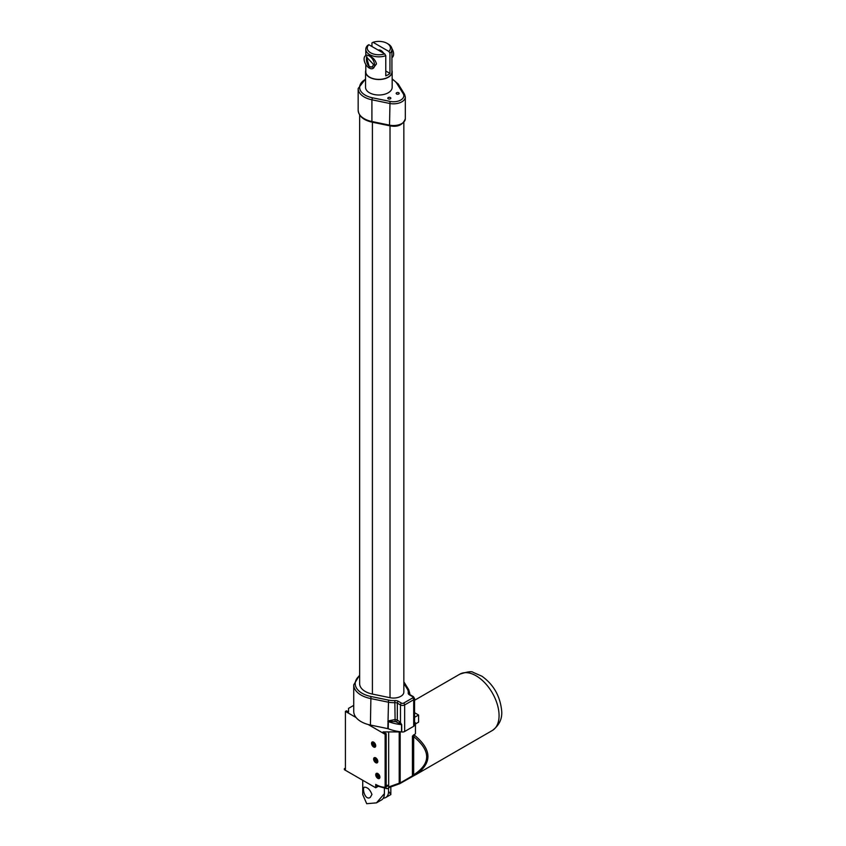 <?xml version="1.0" encoding="UTF-8"?>
<svg xmlns="http://www.w3.org/2000/svg" width="846" height="846" viewBox="0 0 846 846"><rect width="100%" height="100%" fill="white"/><g stroke="black" fill="none" stroke-linecap="round" stroke-linejoin="round"><path stroke-width="1.27" d="M403.849 122.384L403.849 692.07A10.342 5.975 180 0 1 390.017 697.707L372.409 694.08A19.215 11.093 180 0 1 359.645 683.621L359.645 114.993M392.163 71.836L392.163 87.328A13.303 7.677 180 0 1 383.957 94.424A13.303 7.677 180 0 1 369.459 92.764A13.303 7.677 180 0 1 365.557 87.328L365.557 71.836A13.303 7.677 0 0 0 369.459 77.261A13.303 7.677 0 0 0 383.957 78.932A13.303 7.677 0 0 0 392.163 71.836A13.303 7.677 0 0 0 391.931 70.398M396.605 93.98A1.512 0.878 180 0 1 396.161 93.367A1.512 0.878 180 0 1 397.102 92.563A1.512 0.878 180 0 1 398.752 92.753A1.512 0.878 180 0 1 399.196 93.367A1.512 0.878 180 0 1 398.255 94.17A1.512 0.878 180 0 1 396.605 93.98M388.251 98.813A1.512 0.878 180 0 1 387.806 98.199A1.512 0.878 180 0 1 388.737 97.385A1.512 0.878 180 0 1 390.387 97.576A1.512 0.878 180 0 1 390.831 98.199A1.512 0.878 180 0 1 389.9 99.003A1.512 0.878 180 0 1 388.251 98.813M365.8 70.398A13.303 7.677 0 0 0 365.557 71.836M371.954 46.509L371.954 42.882L373.033 42.3L388.874 51.447L389.953 53.277A13.071 7.54 0 0 0 391.931 49.29L391.931 71.836A13.071 7.54 180 0 1 383.862 78.805A13.071 7.54 180 0 1 369.628 77.166A13.071 7.54 180 0 1 365.8 71.836L365.8 64.433M367.777 45.303A13.071 7.54 0 0 0 365.8 49.29A13.071 7.54 0 0 0 369.628 54.62A13.071 7.54 0 0 0 385.776 55.688L384.697 53.858L368.845 44.711L367.777 45.303M391.931 49.29A13.071 7.54 0 0 0 388.103 43.95L387.056 43.347A11.59 6.694 180 0 1 388.874 51.447M389.953 53.277L389.953 73.412A13.071 7.54 180 0 1 385.776 75.823L385.776 55.688M365.631 55.635L366.699 55.022L369.628 55.825C373.308 57.74 375.592 60.447 376.47 63.947L373.023 68.431A7.392 4.272 60 0 1 365.631 64.169A7.392 4.272 60 0 1 365.631 55.635A7.392 4.272 60 0 1 371.331 57.613A7.392 4.272 60 0 1 374.556 65.047A7.392 4.272 60 0 1 373.023 68.431M389.953 73.412L385.776 71.001M378.183 50.104A5.911 3.416 60 0 1 383.714 53.298M384.697 53.858A11.59 6.694 180 0 1 370.664 52.812A11.59 6.694 180 0 1 368.845 44.711M373.033 42.3A11.59 6.694 180 0 1 387.056 43.347M391.857 48.508A7.392 4.272 60 0 1 393.623 54.049A7.392 4.272 60 0 1 392.089 57.433L391.931 57.517M372.6 66.929L369.628 66.697C367.397 64.751 366.339 62.149 366.445 58.871L366.878 56.714M373.509 64.444L372.282 67.151L369.332 66.866L366.371 56.915L373.509 64.444M375.899 758.851L376.66 760.385M377.993 774.545L378.744 776.068M373.816 743.158L374.567 744.692M374.588 759.613L375.159 758.799L376.301 759.454L376.872 760.924L376.301 761.738L374.588 759.613L375.571 759.042M376.47 760.321L375.159 761.083M376.682 775.306L377.253 774.492L378.384 775.148L378.955 776.617L378.384 777.432L376.682 775.306L377.665 774.735M378.564 776.015L377.253 776.765M372.494 743.92L373.065 743.105L374.207 743.771L374.778 745.241L374.207 746.045L372.494 743.92L373.488 743.348M374.387 744.628L373.065 745.389M376.999 761.009A1.808 1.036 60 0 1 375.085 761.178A1.808 1.036 60 0 1 375.085 758.629A1.808 1.036 60 0 1 376.999 761.009M379.093 776.691A1.808 1.036 60 0 1 377.179 776.871A1.808 1.036 60 0 1 377.179 774.312A1.808 1.036 60 0 1 379.093 776.691M374.915 745.315A1.808 1.036 60 0 1 373.001 745.485A1.808 1.036 60 0 1 373.001 742.936A1.808 1.036 60 0 1 374.915 745.315M374.736 757.614L374.81 757.572A2.792 1.618 -120 0 0 374.736 757.614A2.792 1.618 -120 0 0 374.154 758.894A2.792 1.618 -120 0 0 375.37 761.707A2.792 1.618 -120 0 0 377.528 762.458A2.792 1.618 -120 0 0 377.612 762.394L377.528 762.458M376.83 773.307L376.904 773.265A2.792 1.618 -120 0 0 376.83 773.307A2.792 1.618 -120 0 0 376.248 774.587A2.792 1.618 -120 0 0 377.464 777.4A2.792 1.618 -120 0 0 379.621 778.14A2.792 1.618 -120 0 0 379.706 778.087L379.621 778.14M372.642 741.921L372.726 741.879A2.792 1.618 -120 0 0 372.642 741.921A2.792 1.618 -120 0 0 372.06 743.2A2.792 1.618 -120 0 0 373.287 746.013A2.792 1.618 -120 0 0 375.434 746.764A2.792 1.618 -120 0 0 375.518 746.711L375.434 746.764M371.944 794.447L370.252 797.429C365.06 800.834 361.908 788.176 364.34 787.192C367.492 787.15 370.03 789.572 371.944 794.447M390.81 794.584L388.568 791.232A13.726 7.931 -120 0 1 385.723 797.524L390.81 794.584M383.312 798.159A13.726 7.931 -120 0 0 385.723 797.524M388.568 787.943L388.568 791.232M384.391 793.654A13.726 7.931 60 0 1 381.546 799.935L376.459 802.875L384.391 793.654L384.391 788.779M362.733 780.287L362.733 794.574L366.709 803.7L376.459 802.865M389.34 787.446L399.746 783.703A1.481 1.481 0 0 0 399.862 783.639A1.481 0.857 -120 0 0 400.169 782.962A1.481 0.857 180 0 1 399.206 783.216L399.767 783.682A1.481 0.857 -120 0 0 399.862 783.639L414.529 775.327A1.481 0.624 -116.2 0 1 414.529 775.327A1.481 0.624 -116.2 0 1 413.673 774.851L412.414 775.888A1.481 0.857 60 0 1 412.108 776.565L412.108 776.565A1.481 0.857 60 0 1 412.023 776.607L416.539 774.259C432.369 762.458 431.703 749.471 414.561 735.28L413.673 736.633C430.995 750.804 430.995 763.536 413.673 774.851L413.673 736.633L412.414 736.073L415.449 733.746L415.449 722.854L414.561 722.347M386.178 785.225L388.663 785.384L386.178 786.822L386.178 733.715L383.048 731.906L399.206 731.927L399.206 783.216L388.663 786.97L388.663 732.287M389.752 787.266L388.663 786.97L389.752 787.266L399.703 783.713M375.73 757.857A2.961 1.703 60 0 1 377.654 760.459A2.961 1.703 60 0 1 377.21 762.828A2.961 1.703 60 0 1 375.73 762.68A2.961 1.703 60 0 1 373.795 760.078A2.961 1.703 60 0 1 374.249 757.709A2.961 1.703 60 0 1 375.73 757.857M377.813 773.54A2.961 1.703 60 0 1 379.748 776.152A2.961 1.703 60 0 1 379.294 778.521A2.961 1.703 60 0 1 377.813 778.373A2.961 1.703 60 0 1 375.888 775.771A2.961 1.703 60 0 1 376.343 773.403A2.961 1.703 60 0 1 377.813 773.54M373.636 742.164A2.961 1.703 60 0 1 375.571 744.766A2.961 1.703 60 0 1 375.116 747.134A2.961 1.703 60 0 1 373.636 746.997A2.961 1.703 60 0 1 371.701 744.385A2.961 1.703 60 0 1 372.155 742.016A2.961 1.703 60 0 1 373.636 742.164M388.198 728.744L388.356 721.321L395.769 721.638L401.543 724.662L401.543 731.906A34.083 19.68 180 0 1 400.063 731.727A34.083 19.68 180 0 1 388.198 728.744A1.481 0.857 0 0 0 387.849 728.639L370.421 725.054A25.126 14.509 180 0 1 368.147 724.504L385.131 734.317L385.131 787.256L387.225 788.726L376.343 785.765A2.961 1.703 -60 0 1 375.73 784.411L375.73 787.785L344.364 769.68L344.364 768.718L345.411 768.115M353.734 705.374L348.552 708.366L348.552 711.994L346.458 710.788L345.411 711.391L345.411 769.321L344.364 768.718M377.834 786.569L375.73 787.785M415.449 723.965L418.58 722.156L418.58 715.007L414.561 712.681M414.561 735.28L413.62 734.804M387.225 788.726L389.541 787.393M414.561 723.362L415.449 722.854M385.131 734.317L386.178 733.715M345.411 711.391L356.134 717.577A25.126 14.509 180 0 1 353.734 711.391L353.734 684.837A25.126 14.509 0 0 0 370.421 698.5L388.039 702.127A16.264 9.391 0 0 0 394.966 702.635A2.961 1.703 180 0 1 397.324 703.121L400.475 704.94A2.961 1.703 0 0 0 404.652 704.94L413.694 699.727L413.694 726.28L404.652 731.494A2.961 1.703 180 0 1 401.713 731.927L401.713 724.684L400.475 722.685L399.693 723.446M414.561 717.334L418.58 715.007M400.063 731.727A1.481 0.857 180 0 1 399.206 731.927M396.298 721.797A1.481 0.835 120.9 0 0 397.324 720.02L394.966 719.534L388.039 720.993A1.481 0.931 -134.1 0 1 388.356 721.321M395.124 721.543L394.828 700.573A14.784 8.534 180 0 1 388.536 700.118L387.849 728.639M368.147 724.504A25.126 14.509 180 0 1 356.134 717.577M403.849 683.42L407.423 689.204A14.784 8.534 180 0 1 408.216 692.842A4.431 2.559 0 0 0 409.496 694.883A1.481 0.857 -60 0 1 410.236 694.809L413.387 696.639A1.481 0.857 120 0 0 412.647 696.702A1.481 0.857 180 0 1 412.647 697.918A1.481 0.857 60 0 1 413.694 699.727A2.961 1.703 0 0 0 414.561 698.521L414.561 725.075A2.961 1.703 180 0 1 413.694 726.28M389.72 125.79C397.726 127.365 402.929 125.007 405.319 118.715A11.823 6.831 180 0 1 389.53 125.145L389.72 125.79L372.113 122.162L371.912 121.517L371.912 99.796L389.53 103.424A11.823 6.831 0 0 0 405.319 96.983L404.504 94.202A1.481 1.142 148.3 0 0 403.246 93.779A10.342 5.975 180 0 1 400.814 100.008A10.342 5.975 180 0 1 390.017 101.404L389.53 125.145L371.912 121.517A20.695 11.95 180 0 1 358.165 110.266L358.165 88.544A20.695 11.95 0 0 0 371.912 99.796L372.409 97.787A19.215 11.093 180 0 1 365.557 79.323M372.356 122.004L372.113 122.162C363.473 120.217 358.82 116.251 358.165 110.266M390.017 101.404L372.409 97.787M390.017 697.707L390.017 125.843M372.409 694.08L372.409 122.226M404.631 94.699A1.481 1.142 148.3 0 0 404.504 94.202L398.223 84.04A1.481 1.142 148.3 0 0 396.964 83.606L403.246 93.779M392.163 79.323A19.215 11.093 180 0 1 396.964 83.606M459.812 674.167A32.518 18.781 60 0 1 476.076 675.785A32.518 18.781 60 0 1 497.321 704.443A32.518 18.781 60 0 1 492.33 730.5C499.383 725.212 502.482 718.54 501.636 710.481C500.06 695.92 493.482 684.488 481.913 676.208L473.189 672.401C471.941 671.09 467.478 671.682 459.812 674.167L414.561 700.298M385.131 787.256A29.568 17.068 60 0 1 375.73 784.411M399.947 783.576L412.023 776.607M412.414 736.073L412.414 775.888L400.169 782.962L400.169 731.748M387.849 721.395A1.481 0.857 0 0 1 388.198 721.501A34.083 19.68 0 0 0 401.543 724.662A1.481 0.857 180 0 1 401.713 724.684M412.647 697.918L403.605 703.132A1.481 0.857 180 0 1 401.522 703.132A1.481 0.857 120 0 0 400.475 704.94L400.475 722.685L399.735 721.86L398.91 722.97M399.735 721.86L397.324 720.02L397.324 703.121A1.481 0.857 120 0 1 398.371 701.313A4.431 2.559 0 0 0 394.828 700.573M404.652 731.494L404.652 704.94A1.481 0.857 60 0 0 403.605 703.132M388.536 700.118L370.918 696.491L370.421 725.054M410.236 694.809L409.686 694.132A16.264 9.391 0 0 0 409.76 693.286L409.76 694.429M409.675 694.28A2.961 1.703 180 0 1 409.686 694.132A1.481 1.206 8.9 0 0 408.216 692.842M401.522 703.132L398.371 701.313M370.918 696.491A23.656 13.652 180 0 1 359.645 675.668M407.423 689.204A1.481 1.142 -31.7 0 1 408.681 689.638L403.849 681.813M409.496 694.883L412.647 696.702M405.319 118.715L405.319 96.983M398.223 84.04L392.163 78.858M365.557 78.858L358.165 88.544M365.8 55.54L365.8 49.29M390.82 787.023L390.82 794.574M414.529 775.327L416.518 774.27M416.539 774.259L492.33 730.5M359.645 675.023L353.734 684.837M409.76 693.286L408.681 689.638M413.387 696.639L414.561 698.521"/></g></svg>
